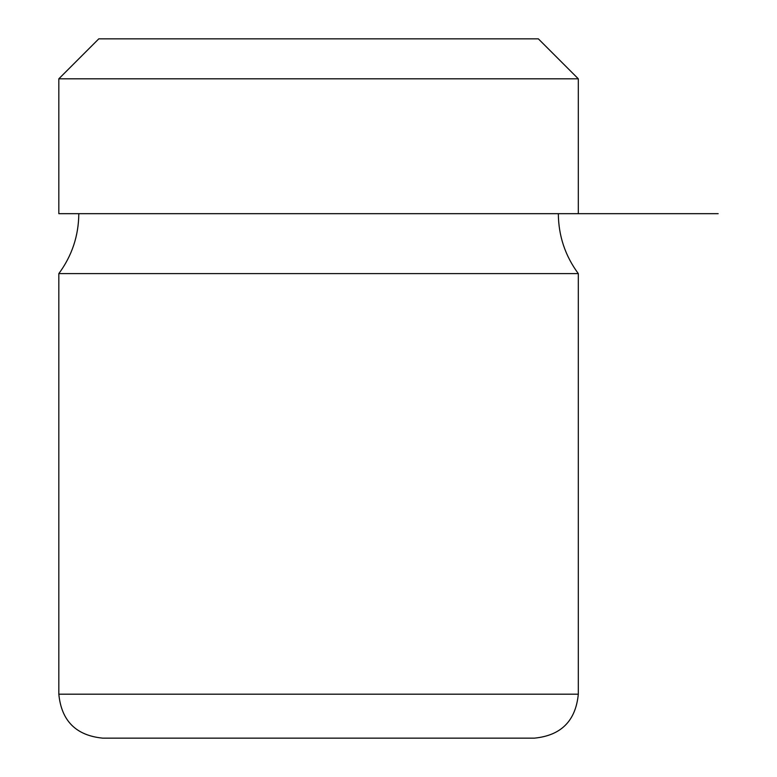 <?xml version="1.0" encoding="UTF-8"?>
<svg xmlns="http://www.w3.org/2000/svg" width="777" height="777" viewBox="0 0 777 777"><rect width="100%" height="100%" fill="white"/><g stroke="black" fill="none" stroke-linecap="round" stroke-linejoin="round"><path stroke-width="1.17" d="M538.354 38.85L98.786 38.85L58.829 78.807L578.311 78.807L538.354 38.85M58.829 78.807L58.829 213.675L718.171 213.675M578.311 273.611L578.311 694.191L58.829 694.191L58.829 273.611L578.311 273.611C565.17 255.798 558.517 235.81 558.333 213.675M58.829 694.191C61.432 720.891 76.088 735.547 102.787 738.15L534.353 738.15C561.052 735.547 575.708 720.891 578.311 694.191M129.205 738.15L523.368 738.15M578.311 213.675L578.311 78.807M58.829 273.611C71.97 255.798 78.623 235.81 78.807 213.675"/></g></svg>
